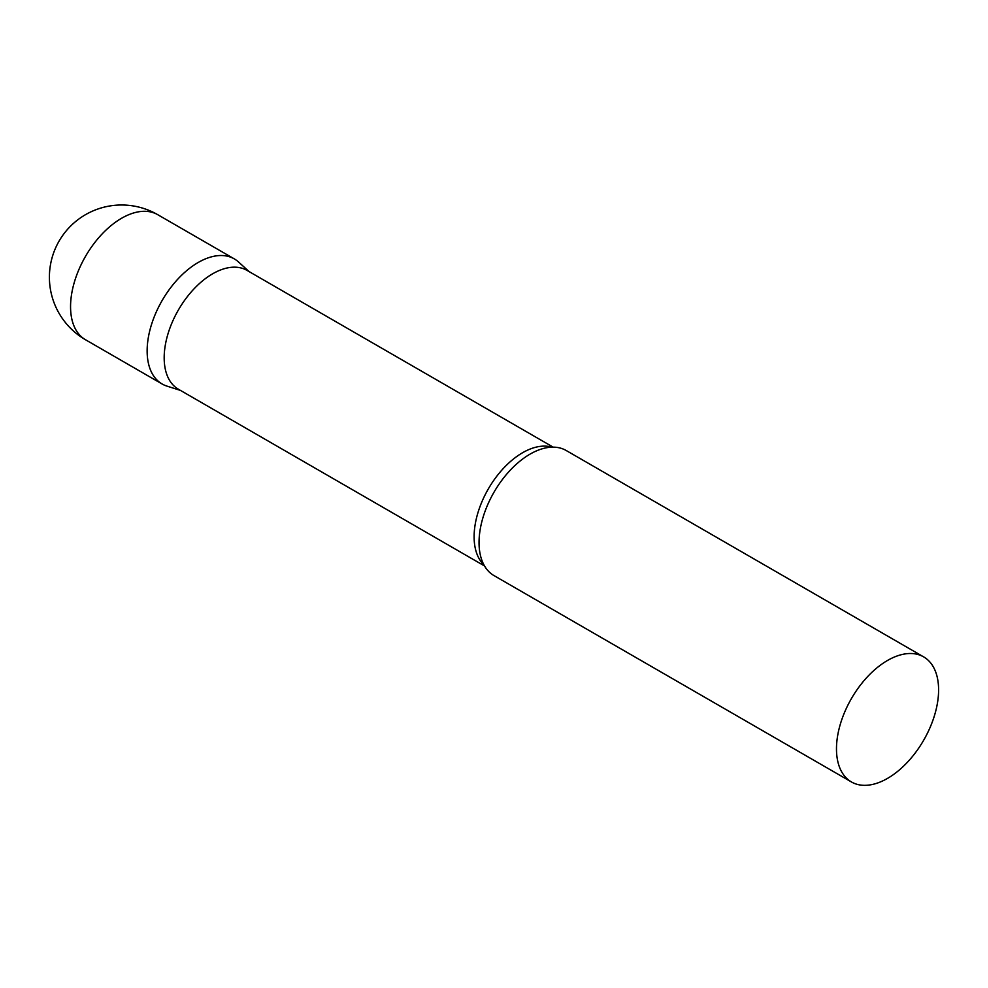 <?xml version="1.0" encoding="UTF-8"?>
<svg xmlns="http://www.w3.org/2000/svg" width="988" height="988" viewBox="0 0 988 988"><rect width="100%" height="100%" fill="white"/><g stroke="black" fill="none" stroke-linecap="round" stroke-linejoin="round"><path stroke-width="1.48" d="M85.511 339.749L162.094 383.974A72.21 41.694 -60 0 1 151.028 326.102A72.21 41.694 -60 0 1 198.205 262.475A72.21 41.694 -60 0 1 234.317 258.893L157.722 214.68A72.21 72.21 0 0 0 49.4 277.22A72.21 72.21 0 0 0 85.511 339.749A72.21 41.694 -60 0 1 70.556 306.7A72.21 41.694 -60 0 1 121.61 218.249A72.21 41.694 -60 0 1 157.722 214.68M553.132 447.132L246.988 270.379A68.604 39.606 120 0 0 194.117 288.768A68.604 39.606 120 0 0 164.181 357.804A68.604 39.606 120 0 0 178.383 389.21L484.528 565.963M249.137 271.626L238.528 261.981A72.21 41.694 120 0 0 181.644 275.22A72.21 41.694 120 0 0 147.138 350.913A72.21 41.694 120 0 0 166.886 386.086L180.532 390.445M923.644 656.884L566.21 450.516A72.21 41.694 120 0 0 540.658 449.281A72.21 41.694 120 0 0 479.044 542.536A72.21 41.694 120 0 0 480.143 554.083A72.21 41.694 120 0 0 494 575.596L851.434 781.953A72.21 41.694 120 0 0 907.083 762.613A72.21 41.694 120 0 0 938.6 689.933A72.21 41.694 120 0 0 923.644 656.884A72.21 41.694 120 0 0 867.995 676.224A72.21 41.694 120 0 0 836.478 748.904A72.21 41.694 120 0 0 851.434 781.953M551.847 447.156A68.604 39.606 120 0 0 500.99 471.078A68.604 39.606 120 0 0 474.117 536.743A68.604 39.606 120 0 0 483.898 564.84"/></g></svg>
